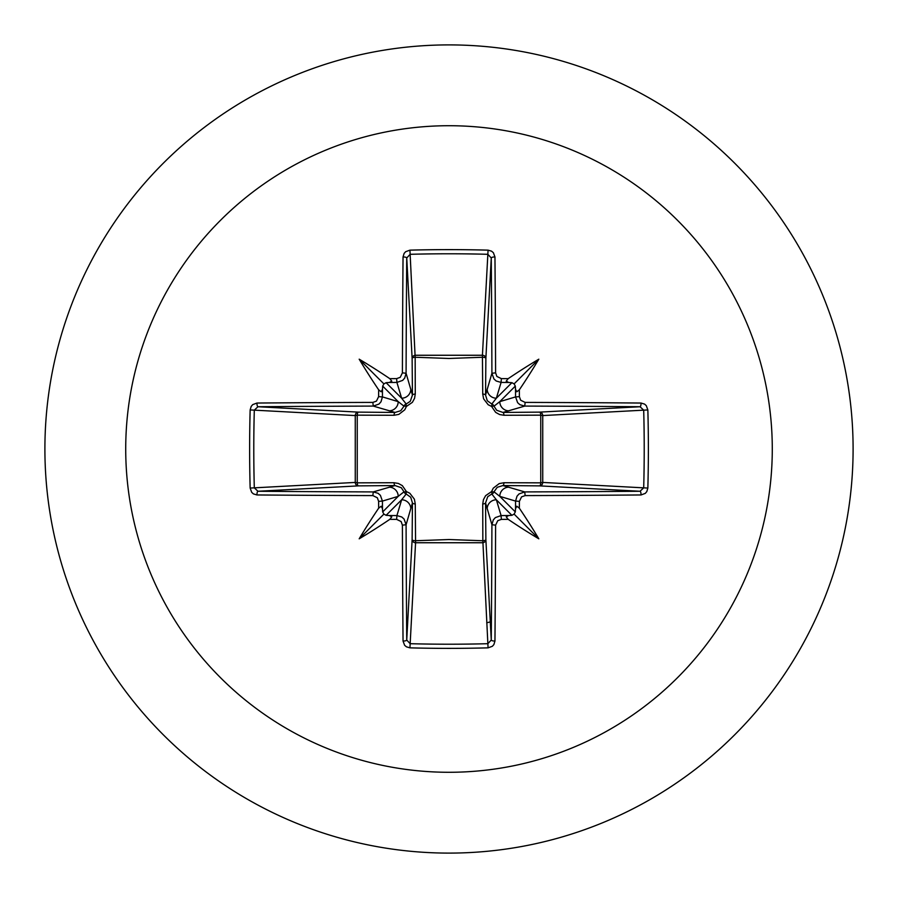 <?xml version="1.0" encoding="UTF-8"?>
<svg xmlns="http://www.w3.org/2000/svg" width="898" height="898" viewBox="0 0 898 898"><rect width="100%" height="100%" fill="white"/><g stroke="black" fill="none" stroke-linecap="round" stroke-linejoin="round"><path stroke-width="1.35" d="M382.481 508.706L381.167 506.225L378.664 508.178A646.403 56.338 -90 0 1 378.619 501.365L377.328 497.761L372.85 495.595A645.875 16.905 180 0 1 256.951 494.955L253.416 493.889L251.709 492.351L250.149 488.063A640.207 280.647 -90 0 1 249.633 449A640.207 280.647 -90 0 1 250.149 409.937L254.302 410.15A636.794 279.155 90 0 0 253.786 449A636.794 279.155 90 0 0 254.302 487.85L257.973 491.262A642.429 16.815 0 0 0 373.265 491.913L378.092 493.305L380.393 495.348L382.425 501.084A642.957 56.035 90 0 0 382.481 508.706L382.683 511.894L383.895 514.105L386.106 515.317L389.294 515.519A642.957 56.035 0 0 0 396.916 515.575L401.776 516.99L404.066 519.033L406.087 524.735A642.429 16.815 90 0 0 406.738 640.027L410.15 643.698A636.794 279.155 -0 0 0 449 644.214A636.794 279.155 -0 0 0 487.85 643.698L491.262 640.027A642.429 16.815 -90 0 0 491.913 524.735L493.305 519.908L495.348 517.607L501.084 515.575A642.957 56.035 0 0 0 508.706 515.519L511.894 515.317L514.105 514.105L515.317 511.894L515.519 508.706A642.957 56.035 -90 0 0 515.575 501.084L516.99 496.224L519.033 493.934L524.735 491.913L525.15 495.595L521.558 496.863L519.381 501.365L515.575 501.084L499.793 496.358L493.99 491.812A3.446 3.412 -45 0 1 491.812 493.99L496.358 499.793L501.084 515.575L501.365 519.381L497.761 520.672L495.595 525.15L491.913 524.735L485.56 502.936L485.874 539.642A3.446 3.098 -3.1 0 1 482.428 542.74L415.572 542.74A3.446 3.098 3.1 0 1 412.126 539.642A3.446 1.111 -179.5 0 0 415.157 540.753L449 539.53L482.843 540.753L482.731 503.946L483.45 499.625L485.627 495.662L491.576 491.576L493.26 488.175L499.187 483.607L503.946 482.731L540.753 482.843A3.446 1.111 -89.5 0 1 539.642 485.874L502.936 485.56L524.735 491.913A642.429 16.815 -0 0 0 640.027 491.262L643.698 487.85L647.851 488.063L646.818 491.576L645.292 493.372L641.049 494.955A645.875 16.905 180 0 1 525.15 495.595M495.595 525.15A645.875 16.905 90 0 1 494.955 641.049L493.889 644.584L492.351 646.291L488.063 647.851A640.207 280.647 180 0 1 449 648.367A640.207 280.647 180 0 1 409.937 647.851L415.572 542.74L415.269 503.946L414.393 499.187L409.825 493.26L406.424 491.576L402.338 485.627L398.375 483.45L394.054 482.731L357.247 482.843L357.247 415.157L394.054 415.269L398.813 414.393L404.74 409.825L406.424 406.424L412.373 402.338L414.55 398.375L415.269 394.054L415.157 357.247L449 358.47L482.843 357.247A3.446 1.111 -179.5 0 1 485.874 358.358L485.56 395.064L491.913 373.265L495.595 372.85L496.863 376.442L501.365 378.619A646.403 56.338 0 0 1 508.178 378.664L506.225 381.145L508.706 382.481A642.957 56.035 180 0 0 501.084 382.425L496.224 381.01L493.934 378.967L491.913 373.265A642.429 16.815 -90 0 0 491.262 257.973L487.85 254.302L488.063 250.149L491.576 251.182L493.372 252.708L494.955 256.951A645.875 16.905 90 0 1 495.595 372.85M641.049 494.955A3.446 1.021 89.5 0 0 640.027 491.262L539.642 485.874A3.446 3.098 -86.9 0 0 542.74 482.428L643.698 487.85A636.794 279.155 -90 0 0 643.698 410.15L640.027 406.738A642.429 16.815 180 0 0 524.735 406.087L502.936 412.44L539.642 412.126A3.446 1.111 89.5 0 1 540.753 415.157L542.74 415.572L542.74 482.428L540.753 482.843L540.753 415.157L503.946 415.269L499.625 414.55L495.662 412.373L491.576 406.424L488.175 404.74L483.607 398.813L482.731 394.054L482.428 355.26L487.85 254.302A636.794 279.155 180 0 0 410.15 254.302L406.738 257.973A642.429 16.815 90 0 0 406.087 373.265L412.44 395.064L412.126 358.358A3.446 3.098 176.9 0 1 415.572 355.26L482.428 355.26A3.446 3.098 -176.9 0 1 485.874 358.358L491.262 257.973A3.446 1.021 -0.5 0 1 494.955 256.951M449 125.72A323.28 323.28 0 0 1 772.28 449A323.28 323.28 0 0 1 449 772.28A323.28 323.28 0 0 1 125.72 449A323.28 323.28 0 0 1 449 125.72M449 44.9A404.1 404.1 0 0 1 853.1 449A404.1 404.1 0 0 1 449 853.1A404.1 404.1 0 0 1 44.9 449A404.1 404.1 0 0 1 449 44.9A404.1 404.1 0 0 0 44.9 449A404.1 404.1 0 0 0 449 853.1M409.937 647.851L406.424 646.818L404.628 645.292L403.045 641.049A3.446 1.021 -0.5 0 0 406.738 640.027L412.126 539.642L412.44 502.936L406.087 524.735L402.405 525.15L401.137 521.558L396.635 519.381L396.916 515.575L401.642 499.793L406.188 493.99A3.446 3.412 45 0 1 404.01 491.812L398.207 496.358L382.425 501.084L378.619 501.365M378.664 508.178A470.698 332.597 132 0 0 359.189 538.811A470.698 332.597 -42 0 0 389.822 519.336L391.775 516.855L389.294 515.519M250.149 409.937L251.182 406.424L252.708 404.628L256.951 403.045A3.446 1.021 89.5 0 0 257.973 406.738L254.302 410.15L355.26 415.572A3.446 3.098 93.1 0 1 358.358 412.126A3.446 1.111 -89.5 0 0 357.247 415.157L355.26 415.572L355.26 482.428L357.247 482.843A3.446 1.111 89.5 0 0 358.358 485.874A3.446 3.098 86.9 0 1 355.26 482.428L250.149 488.063M372.85 402.405L376.442 401.137L378.619 396.635A646.403 56.338 -90 0 1 378.664 389.822L381.145 391.775L382.481 389.294A642.957 56.035 90 0 0 382.425 396.916L381.01 401.776L378.967 404.066L373.265 406.087A642.429 16.815 180 0 0 257.973 406.738L358.358 412.126L395.064 412.44L373.265 406.087L372.85 402.405A645.875 16.905 -0 0 0 256.951 403.045M378.619 396.635L382.425 396.916L398.207 401.642L404.01 406.188A3.446 3.412 135 0 1 406.188 404.01L401.642 398.207L396.916 382.425L396.635 378.619L400.239 377.328L402.405 372.85L406.087 373.265L404.695 378.092L402.652 380.393L396.916 382.425A642.957 56.035 180 0 0 389.294 382.481L391.775 381.167L389.822 378.664A470.698 332.597 -138 0 0 359.189 359.189A470.698 332.597 48 0 0 378.664 389.822M409.937 250.149L415.157 357.247A3.446 1.111 179.5 0 0 412.126 358.358L406.738 257.973A3.446 1.021 -179.5 0 0 403.045 256.951L404.111 253.416L405.649 251.709L409.937 250.149A640.207 280.647 0 0 1 449 249.633A640.207 280.647 0 0 1 488.063 250.149M486.727 622.808L490.286 621.887M501.365 378.619L501.084 382.425L496.358 398.207L491.812 404.01A3.446 3.412 -135 0 1 493.99 406.188L499.793 401.642L515.575 396.916L519.381 396.635L520.672 400.239L525.15 402.405L524.735 406.087L519.908 404.695L517.607 402.652L515.575 396.916A642.957 56.035 -90 0 0 515.519 389.294L516.833 391.775L519.336 389.822A470.698 332.597 -48 0 0 538.811 359.189A470.698 332.597 138 0 0 508.178 378.664M647.851 409.937L542.74 415.572A3.446 3.098 -93.1 0 0 539.642 412.126L640.027 406.738A3.446 1.021 -89.5 0 0 641.049 403.045L644.584 404.111L646.291 405.649L647.851 409.937A640.207 280.647 90 0 1 647.851 488.063M508.706 515.519L506.225 516.833L508.178 519.336A470.698 332.597 42 0 0 538.811 538.811A470.698 332.597 -132 0 0 519.336 508.178L516.855 506.225L515.519 508.706M372.85 495.595L373.265 491.913L395.064 485.56A3.446 1.021 89.5 0 1 394.054 482.731M515.519 389.294L515.317 386.106L514.105 383.895L511.894 382.683L508.706 382.481M389.294 382.481L386.106 382.683L383.895 383.895L382.683 386.106L382.481 389.294M386.106 515.317L401.642 499.793A9.182 9.148 16.7 0 1 410.824 508.942M415.269 503.946A3.446 1.021 -179.5 0 1 412.44 502.936L410.712 497.256L406.188 493.99A3.446 0.572 107.2 0 1 406.424 491.576A3.446 0.572 162.8 0 1 404.01 491.812L401.294 487.715L395.064 485.56L358.358 485.874L257.973 491.262A3.446 1.021 -89.5 0 0 256.951 494.955M389.059 487.176A9.182 9.148 73.3 0 1 398.207 496.358L382.683 511.894M382.683 386.106L398.207 401.642A9.182 9.148 106.7 0 1 389.059 410.824M394.054 415.269A3.446 1.021 -89.5 0 1 395.064 412.44L400.744 410.712L404.01 406.188A3.446 0.572 -162.8 0 1 406.424 406.424A3.446 0.572 -107.2 0 1 406.188 404.01L410.285 401.294L412.44 395.064A3.446 1.021 179.5 0 1 415.269 394.054M410.824 389.059A9.182 9.148 163.3 0 1 401.642 398.207L386.106 382.683M487.176 508.942A9.182 9.148 -16.7 0 1 496.358 499.793L511.894 515.317M503.946 482.731A3.446 1.021 -89.5 0 1 502.936 485.56L497.256 487.288L493.99 491.812A3.446 0.572 -162.8 0 1 491.576 491.576A3.446 0.572 -107.2 0 1 491.812 493.99L487.715 496.706L485.56 502.936A3.446 1.021 179.5 0 1 482.731 503.946M515.317 511.894L499.793 496.358A9.182 9.148 -73.3 0 1 508.942 487.176M511.894 382.683L496.358 398.207A9.182 9.148 -163.3 0 1 487.176 389.059M482.731 394.054A3.446 1.021 -179.5 0 1 485.56 395.064L487.288 400.744L491.812 404.01A3.446 0.572 107.2 0 1 491.576 406.424A3.446 0.572 162.8 0 1 493.99 406.188L496.706 410.285L502.936 412.44A3.446 1.021 89.5 0 1 503.946 415.269M508.942 410.824A9.182 9.148 -106.7 0 1 499.793 401.642L515.317 386.106M488.063 647.851L482.843 540.753A3.446 1.111 179.5 0 0 485.874 539.642L491.262 640.027A3.446 1.021 -179.5 0 0 494.955 641.049M359.189 538.811L383.895 514.105M538.811 538.811L514.105 514.105M538.811 359.189L514.105 383.895M359.189 359.189L383.895 383.895M403.045 641.049A645.875 16.905 -90 0 1 402.405 525.15M396.635 519.381A646.403 56.338 180 0 1 389.822 519.336M389.822 378.664A646.403 56.338 -0 0 1 396.635 378.619M402.405 372.85A645.875 16.905 -90 0 1 403.045 256.951M519.336 389.822A646.403 56.338 90 0 1 519.381 396.635M525.15 402.405A645.875 16.905 -0 0 1 641.049 403.045M519.381 501.365A646.403 56.338 90 0 1 519.336 508.178M508.178 519.336A646.403 56.338 180 0 1 501.365 519.381"/></g></svg>
